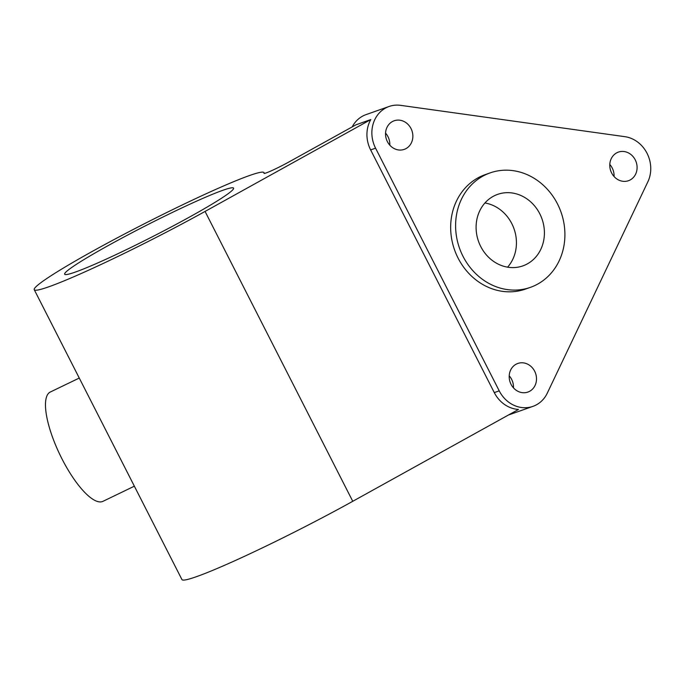 <?xml version="1.0" encoding="UTF-8"?>
<svg xmlns="http://www.w3.org/2000/svg" width="685" height="685" viewBox="0 0 685 685"><rect width="100%" height="100%" fill="white"/><g stroke="black" fill="none" stroke-linecap="round" stroke-linejoin="round"><path stroke-width="1.03" d="M263.999 173.279A18.957 1.293 -27 0 0 263.999 173.373A18.957 1.293 -27 0 0 289.121 161.857L355.994 124.798L370.799 119.567L205.063 211.434A128.917 8.768 153 0 1 34.25 289.704A128.917 8.768 153 0 1 145.134 223.361A128.917 8.768 153 0 1 263.982 172.654A128.917 8.768 153 0 1 263.999 173.279L264.076 173.425M34.25 289.704L181.945 579.578A128.917 8.768 153 0 0 352.758 501.3L205.063 211.434M134.363 486.187L102.998 501.317A60.665 18.563 -115.7 0 1 60.879 456.681A60.665 18.563 -115.7 0 1 49.166 392.745A60.665 18.563 -115.7 0 1 50.296 392.025L79.263 378.051M557.504 203.942A60.665 53.858 -109.4 0 1 530.447 287.34A60.665 53.858 -109.4 0 1 459.464 248.056A60.665 53.858 -109.4 0 1 490.058 172.92A60.665 53.858 -109.4 0 1 557.504 203.942M530.447 287.34L525.506 289.079A60.665 53.858 -109.4 0 1 454.523 249.802A60.665 53.858 -109.4 0 1 485.126 174.666L490.058 172.92M375.568 148.174L499.228 390.861A30.337 26.929 70.6 0 0 532.947 406.368A30.337 26.929 70.6 0 0 547.281 393.156L647.864 181.799A30.337 26.929 70.6 0 0 624.874 136.675L400.639 105.353A30.337 26.929 70.6 0 0 389.097 106.475A30.337 26.929 70.6 0 0 375.568 148.174L370.636 149.921A30.337 26.929 -109.4 0 1 370.799 119.567M411.009 128.532A15.164 13.469 -109.4 0 1 404.244 149.381A15.164 13.469 -109.4 0 1 386.503 139.56A15.164 13.469 -109.4 0 1 394.149 120.783A15.164 13.469 -109.4 0 1 411.009 128.532M534.66 371.219A15.164 13.469 -109.4 0 1 527.895 392.068A15.164 13.469 -109.4 0 1 510.154 382.247A15.164 13.469 -109.4 0 1 517.8 363.461A15.164 13.469 -109.4 0 1 534.66 371.219M635.243 159.862A15.164 13.469 -109.4 0 1 628.479 180.712A15.164 13.469 -109.4 0 1 610.737 170.89A15.164 13.469 -109.4 0 1 618.384 152.104A15.164 13.469 -109.4 0 1 635.243 159.862M352.758 501.3L518.494 409.442A30.337 26.929 -109.4 0 1 494.287 392.599L370.636 149.921M614.043 176.49A15.164 13.469 70.6 0 0 612.21 167.988A15.164 13.469 70.6 0 0 609.796 164.451M513.459 387.847A15.164 13.469 70.6 0 0 511.626 379.353A15.164 13.469 70.6 0 0 509.203 375.808M389.799 145.169A15.164 13.469 70.6 0 0 387.975 136.666A15.164 13.469 70.6 0 0 385.552 133.13M507.594 267.167A37.915 33.659 70.6 0 0 511.806 223.635A37.915 33.659 70.6 0 0 484.937 202.974M539.78 213.763A37.915 33.659 -109.4 0 1 522.878 265.883A37.915 33.659 -109.4 0 1 478.507 241.334A37.915 33.659 -109.4 0 1 497.635 194.377A37.915 33.659 -109.4 0 1 539.78 213.763M389.097 106.475L366.064 114.609A30.337 26.929 70.6 0 0 352.184 126.905M508.621 414.913A30.337 26.929 70.6 0 0 509.905 414.502L532.947 406.368M75.29 272.091A94.795 6.448 153 0 1 64.655 274.214A94.795 6.448 153 0 1 146.188 225.433A94.795 6.448 153 0 1 233.576 188.144A94.795 6.448 153 0 1 171.781 226.667A94.795 6.448 153 0 1 75.29 272.091M499.228 390.861L494.287 392.599M264.384 173.433L263.982 172.654"/></g></svg>
